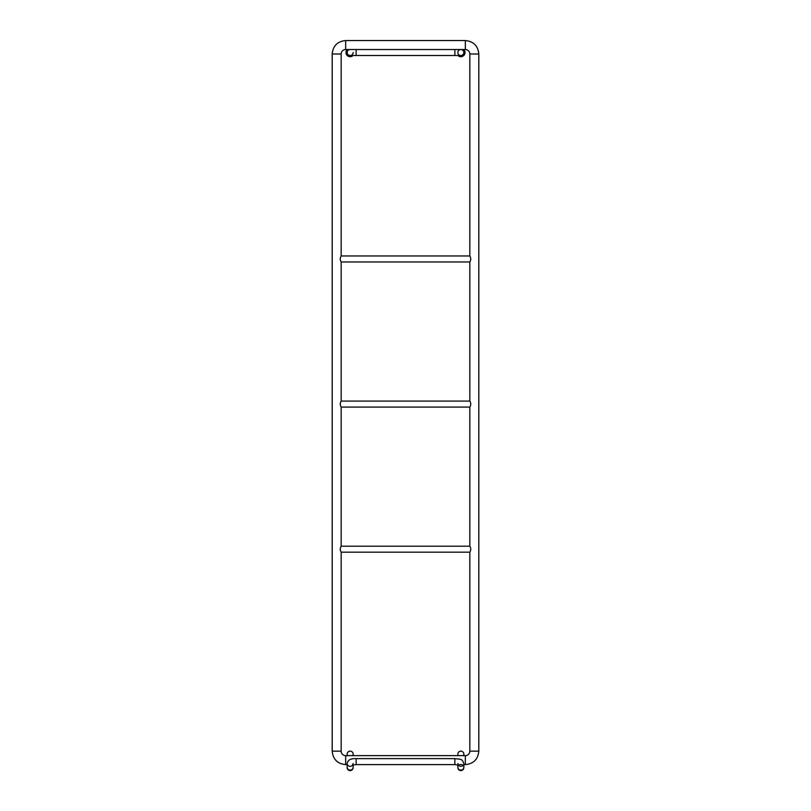 <?xml version="1.0" encoding="UTF-8"?>
<svg xmlns="http://www.w3.org/2000/svg" width="811" height="811" viewBox="0 0 811 811"><rect width="100%" height="100%" fill="white"/><g stroke="black" fill="none" stroke-linecap="round" stroke-linejoin="round"><path stroke-width="1.22" d="M463.446 755.639A2.991 2.991 0 0 0 463.841 754.139A2.991 2.991 0 0 1 463.446 755.639A2.991 2.991 0 0 0 460.851 751.148A2.991 2.991 0 0 0 458.266 755.639A2.991 2.991 0 0 1 457.86 754.139A2.991 2.991 0 0 0 458.266 755.639M347.554 755.639A2.991 2.991 0 0 1 347.159 754.139A2.991 2.991 0 0 0 347.554 755.639A2.991 2.991 0 0 1 350.149 751.148A2.991 2.991 0 0 1 352.734 755.639A2.991 2.991 0 0 0 353.14 754.139A2.991 2.991 0 0 1 352.734 755.639M463.841 754.139A2.991 2.991 0 0 0 460.851 751.148A2.991 2.991 0 0 0 457.86 754.139A2.991 2.991 0 0 1 460.851 751.148A2.991 2.991 0 0 1 463.841 754.139L463.841 755.639M347.159 755.639L347.159 754.139A2.991 2.991 0 0 1 350.149 751.148A2.991 2.991 0 0 1 353.14 754.139L353.14 754.139A2.991 2.991 0 0 0 350.149 751.148A2.991 2.991 0 0 0 347.159 754.139L347.159 755.893M457.86 763.486L458.641 765.189L454.87 764.611L356.13 764.611L454.87 764.611L454.87 758.63L356.13 758.63L356.13 764.611L352.359 765.189L353.14 763.486M457.87 767.419A2.991 2.991 0 0 0 457.86 767.611A2.991 2.991 0 0 1 457.87 767.419A2.991 2.991 0 0 0 459.918 770.45A2.991 2.991 0 0 0 463.841 767.419A2.991 2.991 0 0 1 459.918 770.45A2.991 2.991 0 0 1 457.86 767.611A2.991 2.991 0 0 0 459.918 770.45M353.14 764.925L353.14 767.611A2.991 2.991 0 0 0 353.13 767.419A2.991 2.991 0 0 1 351.082 770.45A2.991 2.991 0 0 1 347.159 767.419A2.991 2.991 0 0 0 351.082 770.45A2.991 2.991 0 0 1 347.159 767.611L347.159 764.611L345.658 764.611L345.658 755.639L465.342 755.639A4.491 4.491 0 0 0 469.833 751.148L469.833 552.179C471.029 550.193 471.029 548.195 469.833 546.198L469.833 407.071C471.029 405.074 471.029 403.077 469.833 401.09L469.833 261.963C471.029 259.966 471.029 257.969 469.833 255.972L469.833 54.013A4.491 4.491 0 0 0 465.342 49.522L460.851 49.522A2.991 2.991 0 0 1 463.841 52.522A2.991 2.991 0 0 1 460.851 55.513A2.991 2.991 0 0 1 458.266 51.022A2.991 2.991 0 0 1 463.446 51.022A2.991 2.991 0 0 1 460.851 55.513A2.991 2.991 0 0 0 463.841 52.522A2.991 2.991 0 0 0 460.851 49.522L345.658 49.522A4.491 4.491 0 0 0 341.167 54.013L341.167 255.972C339.971 257.969 339.971 259.966 341.167 261.963L341.167 401.09C339.971 403.077 339.971 405.074 341.167 407.071L341.167 546.198C339.971 548.195 339.971 550.193 341.167 552.179L341.167 751.148A4.491 4.491 0 0 0 345.658 755.639M353.14 767.611A2.991 2.991 0 0 1 351.082 770.45A2.991 2.991 0 0 0 353.14 767.611M469.833 255.972L341.167 255.972M469.833 401.09L341.167 401.09M469.833 546.198L341.167 546.198M347.22 49.522A4.187 4.187 0 0 0 348.365 56.314A4.187 4.187 0 0 0 353.079 55.513M353.14 52.522A2.991 2.991 0 0 1 350.149 55.513A2.991 2.991 0 0 0 353.14 52.522A2.991 2.991 0 0 1 350.149 55.513A2.991 2.991 0 0 1 347.159 52.522A2.991 2.991 0 0 1 350.149 49.522A2.991 2.991 0 0 0 347.159 52.522A2.991 2.991 0 0 0 350.149 55.513A2.991 2.991 0 0 1 347.159 52.522A2.991 2.991 0 0 1 350.149 49.522L356.13 49.522L356.13 55.513L454.87 55.513L454.87 49.522M457.86 52.522A2.991 2.991 0 0 0 460.851 55.513A2.991 2.991 0 0 1 457.86 52.522M463.78 49.522A4.187 4.187 0 0 1 463.841 55.452A4.187 4.187 0 0 1 457.921 55.513M458.377 765.077A2.991 2.838 0 0 0 463.841 763.486C461.824 758.457 460.983 759.461 454.87 758.63M352.623 765.077A2.991 2.838 180 0 1 347.159 763.486C347.858 759.978 350.859 758.356 356.13 758.63M457.86 764.611L457.86 767.236A2.991 2.838 0 0 0 459.918 769.933A2.991 2.838 0 0 0 463.841 767.236L463.841 763.486M353.14 767.236A2.991 2.838 180 0 1 351.082 769.933A2.991 2.838 180 0 1 347.159 767.236L347.159 767.611M345.658 49.522L345.658 40.55L465.342 40.55L465.342 49.522M345.658 40.55C337.477 41.351 332.997 45.832 332.196 54.013L341.167 54.013M465.342 40.55C473.523 41.351 478.003 45.832 478.804 54.013L469.833 54.013M332.196 54.013L332.196 751.148L341.167 751.148M478.804 54.013L478.804 751.148L469.833 751.148M478.804 751.148C478.003 759.329 473.523 763.82 465.342 764.611L465.342 755.639M353.14 755.639L353.14 754.139M457.86 767.611L457.86 764.925M347.159 763.486L347.159 767.236M341.167 261.963L469.833 261.963M341.167 407.071L469.833 407.071M341.167 552.179L469.833 552.179M332.196 751.148C332.997 759.329 337.477 763.82 345.658 764.611M465.342 764.611L463.841 764.611M462.017 764.611L459.685 764.611M356.13 55.513L350.149 55.513M454.87 55.513L460.851 55.513"/></g></svg>
